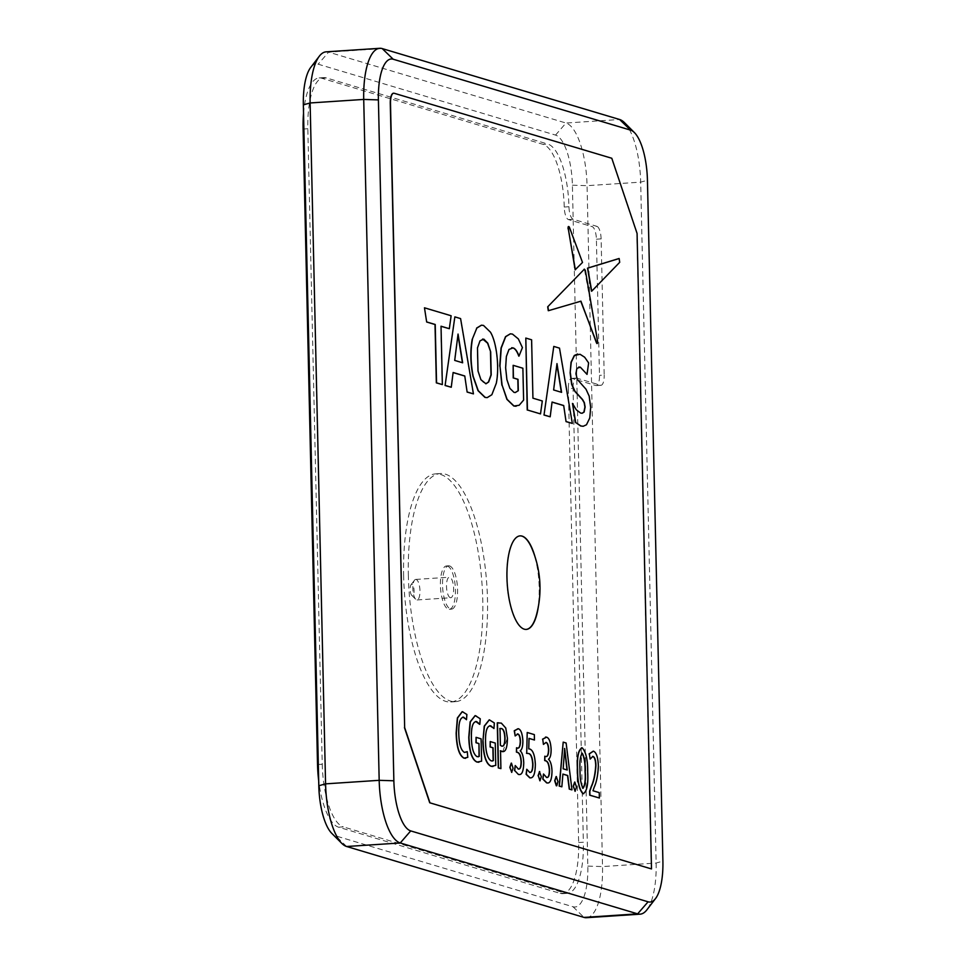 <?xml version="1.0" encoding="UTF-8"?>
<svg xmlns="http://www.w3.org/2000/svg" width="966" height="966" viewBox="0 0 966 966"><rect width="100%" height="100%" fill="white"/><g stroke="black" fill="none" stroke-linecap="round" stroke-linejoin="round"><path stroke-width="0.72" stroke-dasharray="4.83 3.62" d="M531.928 548.519A46.875 15.999 -93.8 0 1 539.185 587.497A46.875 15.999 -93.8 0 1 536.347 615.318M526.168 629.409A46.875 15.999 -93.8 0 1 526.059 629.421A46.875 15.999 -93.8 0 1 524.019 629.18A46.875 15.999 -93.8 0 1 506.752 577.813A46.875 15.999 -93.8 0 1 519.877 535.889A46.875 15.999 -93.8 0 1 519.986 535.876M535.067 556.935A46.875 15.999 -93.8 0 1 538.352 606.551M447.427 566.052A21.723 7.414 -93.8 0 1 455.384 588.499A21.723 7.414 -93.8 0 1 449.347 609.292A21.723 7.414 -93.8 0 1 448.405 609.172A21.723 7.414 -93.8 0 1 440.448 586.736A21.723 7.414 -93.8 0 1 446.485 565.943A21.723 7.414 -93.8 0 1 447.427 566.052M449.564 565.907A21.723 7.414 -93.8 0 1 457.534 588.354A21.723 7.414 -93.8 0 1 451.496 609.148A21.723 7.414 -93.8 0 1 450.542 609.039A21.723 7.414 -93.8 0 1 442.585 586.591A21.723 7.414 -93.8 0 1 448.622 565.798A21.723 7.414 -93.8 0 1 449.564 565.907M416.165 579.479A10.288 3.514 86.2 0 0 415.718 579.431A10.288 3.514 86.2 0 0 414.486 580.216A10.288 3.514 86.2 0 0 412.893 589.924A10.288 3.514 86.2 0 0 415.754 599.343A10.288 3.514 86.2 0 0 416.624 599.91A10.288 3.514 86.2 0 0 417.07 599.958A10.288 3.514 86.2 0 0 419.932 590.117A10.288 3.514 86.2 0 0 416.165 579.479M450.289 597.688A10.288 3.514 -93.8 0 1 446.521 587.05A10.288 3.514 -93.8 0 1 449.383 577.209A10.288 3.514 -93.8 0 1 449.83 577.257A10.288 3.514 -93.8 0 1 453.597 587.883A10.288 3.514 -93.8 0 1 450.736 597.737A10.288 3.514 -93.8 0 1 450.289 597.688M412.228 595.66A5.711 1.956 -93.8 0 1 411.745 595.346A5.711 1.956 -93.8 0 1 410.152 590.105A5.711 1.956 -93.8 0 1 411.045 584.708A5.711 1.956 -93.8 0 1 411.975 584.309A5.711 1.956 -93.8 0 1 414.076 590.576A5.711 1.956 -93.8 0 1 412.228 595.66M457.956 334.816L454.491 360.427L462.424 362.721M451.037 387.269L453.114 372.574M473.219 393.887L460.371 318.599L454.636 316.896M482.638 339.03L479.812 340.841L477.276 347.929L477.796 370.98L480.694 379.686L484.63 383.683L485.838 383.804M487.081 397.63L491.634 394.756L496.089 383.297C499.325 367.805 496.5 342.218 490.209 332.159L483.314 325.457L481.382 325.204M523.753 762.802L523.548 762.814C523.294 756.764 522.123 752.78 520.034 750.86L520.034 750.763C521.797 749.592 522.678 746.32 522.654 740.946C522.208 733.641 520.686 729.572 518.078 728.738L517.208 728.63M518.38 774.442C521.592 775.384 523.318 771.508 523.548 762.814M518.368 769.008L515.023 765.567M517.547 748.082L516.532 747.853M528.752 748.867L528.813 738.386M535.345 764.263L535.14 764.275C534.621 755.267 532.761 750.184 529.561 749.036L528.535 748.879M529.803 777.847C533.232 778.379 535.007 773.851 535.14 764.275M529.815 772.426L526.542 769.286M534.343 734.619L527.207 732.566M545.802 756.523L544.8 756.293M546.551 737.167L545.464 737.07M551.127 749.375L550.922 749.387C550.475 742.081 548.954 738.012 546.345 737.179M557.95 781.627L556.005 776.531M556.307 785.781L557.732 781.639M571.751 789.777L565.907 743.023L562.973 742.142M589.936 759.083L592.846 756.426M598.34 765.458L598.123 765.47C597.749 757.139 596.107 752.381 593.209 751.186L592.363 751.077M599.282 792.639L592.786 790.78L593.981 787.242C596.445 781.832 597.833 774.575 598.123 765.47M393.585 93.219A11.435 3.9 -93.8 0 1 393.971 93.279L394.188 93.267M651.277 868.941L636.86 233.446L611.575 158.267L393.971 93.279M310.714 67.439A45.728 15.601 -93.8 0 1 318.152 64.191L555.535 135.095A45.728 15.601 -93.8 0 1 572.391 185.206L576.219 354.268M589.115 276.204L587.062 185.677A57.163 19.501 86.2 0 0 565.991 123.032L328.609 52.14A57.163 19.501 86.2 0 0 326.134 51.838M577.125 394.128L587.835 866.104A45.728 15.601 -93.8 0 1 573.043 906.772L335.661 835.868A45.728 15.601 -93.8 0 1 331.785 833.368M576.231 354.329L577.125 393.874M586.507 917.7A57.163 19.501 86.2 0 0 602.518 866.574L590.262 326.399M590.25 325.759L589.151 277.653M624.447 122.622A57.163 19.501 -93.8 0 1 640.675 182.139L656.131 863.036A57.163 19.501 -93.8 0 1 646.918 909.803M582.232 747.829L581.484 747.781M583.102 788.316L582.812 788.341C580.626 784.042 579.624 777.896 579.829 769.902C579.286 761.739 580.035 756.173 582.063 753.202M587.678 771.931L587.461 771.943C587.582 759.988 585.758 751.959 582.015 747.841M582.896 793.714C586.64 791.806 588.161 784.549 587.461 771.943M507.44 738.362L505.568 728.05L501.125 723.136L497.261 722.87M502.863 751.645L507.235 738.374M502.296 746.175L500.183 745.341L499.796 728.509L501.39 728.557M491.271 760.918L491.054 760.93C487.468 758.805 485.548 752.466 485.306 741.9C485.113 730.996 486.876 725.635 490.571 725.84M494.363 722.979L489.243 719.839M495.751 765.41L495.027 743.083L489.991 741.574M492.986 766.473L495.534 765.422M481.611 761.184L480.899 738.857L475.864 737.36M478.846 762.246L481.406 761.196M476.528 715.758L475.115 715.613M479.643 724.005L480.017 718.776L476.31 715.77M471.396 737.662L471.179 737.674C470.985 726.77 472.736 721.421 476.443 721.626M467.798 757.32L467.061 751.838M465.552 758.322L467.592 757.332M463.487 711.821L462.183 711.676M458.778 733.411L458.56 733.423C458.295 722.749 459.937 717.364 463.487 717.243M464.453 752.405L464.235 752.417C460.661 750.316 458.778 743.977 458.56 733.423M556.887 364.363L553.409 389.974L561.355 392.268M559.507 348.134L553.566 346.432M549.968 416.817L552.045 402.122M531.614 339.803L525.589 338.088M532.93 398.173L531.397 339.815M542.312 400.975L532.725 398.185M588.632 362.926L584.442 357.239L579.866 354.293L577.656 353.991M580.626 413.062L576.074 409.801L572.258 403.462M582.027 413.267L580.409 413.074M583.102 426.272L586.253 424.786L589.55 418.024L590.467 407.495L588.958 396.084L585.782 389.226L577.125 379.481L575.7 373.77L576.69 368.348L578.839 367.008M548.495 310.678L580.735 301.187L581.472 302.201M597.592 341.3L584.406 269.152M591.675 291.02L619.484 262.329L618.952 258.538M582.51 262.438L568.66 226.527M575.144 269.816L582.293 262.462M523.608 400.081L522.666 368.239L513.151 365.402M519.177 405.273L523.391 400.093M512.475 334.091L510.277 333.838M506.896 379.59L505.423 367.78L506.16 356.454L508.78 349.45L512.849 347.893M513.997 392.377L509.65 388.344L506.679 379.614M515.204 392.534L513.791 392.389M451.134 315.761L424.485 307.888M442.138 384.528L440.822 326.242M449.118 328.718L450.917 315.785M516.073 406.251L518.959 405.285M518.899 355.85L522.195 347.615L518.114 338.909L512.258 334.103M596.239 342.858C597.085 344.089 597.471 343.582 597.374 341.312M586.821 374.397L588.415 362.938M540.296 413.919L542.095 400.987M572.138 423.434L559.302 348.146M465.346 752.526L464.235 752.417M466.3 719.416L466.675 714.502L463.282 711.833M479.039 756.402L476.926 756.704C473.34 754.591 471.42 748.239 471.179 737.674M493.771 728.231L494.145 722.991M493.167 760.616L491.054 760.93M500.714 768.634L500.303 750.799M574.83 791.311L576.255 787.169L574.529 782.062M599.186 797.952L599.065 792.651M561.644 786.759L562.912 774.14M546.635 782.883C549.847 783.824 551.574 779.948 551.803 771.254C551.55 765.205 550.379 761.22 548.302 759.3L548.29 759.204C550.065 758.032 550.934 754.76 550.922 749.387M547.058 777.497L543.29 774.008M543.23 744.412L545.923 742.407M539.692 780.818L541.117 776.676L539.511 771.58M534.258 740.016L534.138 734.631M518.79 769.057L518.15 769.021M514.963 735.971L517.667 733.967M511.437 772.377L512.861 768.236L511.135 763.128M567.006 769.938L562.949 768.803L564.627 749.58M408.352 575.796A114.314 39.014 -93.8 0 1 440.375 473.545A114.314 39.014 -93.8 0 1 487.48 599.427A114.314 39.014 -93.8 0 1 455.457 701.678A114.314 39.014 -93.8 0 1 408.352 575.796M403.631 576.11A114.314 39.014 -93.8 0 1 435.654 473.859A114.314 39.014 -93.8 0 1 482.759 599.741A114.314 39.014 -93.8 0 1 450.736 701.992A114.314 39.014 -93.8 0 1 403.631 576.11M303.541 113.312A57.163 19.501 -93.8 0 1 319.118 77.92A57.163 19.501 -93.8 0 1 321.606 78.21L543.158 144.393A57.163 19.501 -93.8 0 1 564.229 207.038A11.435 3.9 86.2 0 0 568.443 219.572L592.182 226.66A11.435 3.9 -93.8 0 1 596.396 239.182L599.488 375.363A11.435 3.9 -93.8 0 1 596.288 385.591A11.435 3.9 -93.8 0 1 595.78 385.531L572.053 378.443A11.435 3.9 86.2 0 0 571.546 378.382A11.435 3.9 86.2 0 0 568.346 388.61L573.067 388.296A11.435 3.9 -93.8 0 1 573.067 388.284L573.55 409.789M573.055 387.764A11.435 3.9 -93.8 0 1 576.267 378.068A11.435 3.9 -93.8 0 1 576.762 378.129L572.053 378.443M568.346 388.61L578.646 842.533A57.163 19.501 -93.8 0 1 562.635 893.659A57.163 19.501 -93.8 0 1 560.159 893.369L338.595 827.198A57.163 19.501 -93.8 0 1 318.695 780.769M568.443 219.572L573.164 219.258L596.903 226.346L592.182 226.66M573.164 219.258A11.435 3.9 -93.8 0 1 568.95 206.724A57.163 19.501 86.2 0 0 547.879 144.079L543.158 144.393M321.606 78.21L326.315 77.908L547.879 144.079M326.315 77.908A57.163 19.501 86.2 0 0 323.839 77.606A57.163 19.501 86.2 0 0 307.828 128.732L303.904 128.997M318.321 764.492L322.246 764.239L307.828 128.732M596.396 239.182L601.118 238.88L604.197 375.05L599.488 375.363M601.118 238.88A11.435 3.9 86.2 0 0 596.903 226.346M322.246 764.239A57.163 19.501 86.2 0 0 343.316 826.884L338.595 827.198M560.159 893.369L564.869 893.055L343.316 826.884M564.869 893.055A57.163 19.501 86.2 0 0 567.356 893.345A57.163 19.501 86.2 0 0 583.367 842.219L578.646 842.533M573.587 411.262L583.367 842.219M595.78 385.531L600.502 385.217L576.762 378.129M600.502 385.217A11.435 3.9 86.2 0 0 600.997 385.277A11.435 3.9 86.2 0 0 604.197 375.05M382.222 48.59L328.609 52.14L318.152 64.191M346.637 846.506L335.661 835.868M573.043 906.772L584.019 917.41M555.535 135.095L565.991 123.032L619.604 119.494M572.391 185.206L587.062 185.677L640.675 182.139L647.437 180.256M587.835 866.104L602.518 866.574L656.131 863.036L662.893 861.141M564.229 207.038L568.95 206.724M451.496 609.148L449.347 609.292M415.718 579.431L449.383 577.209M411.745 595.346L415.754 599.343M411.045 584.708L414.486 580.216M417.07 599.958L450.736 597.737M448.622 565.798L446.485 565.943M435.654 473.859L440.375 473.545M576.267 378.068L571.546 378.382M319.118 77.92L323.839 77.606M596.288 385.591L600.997 385.277M562.635 893.659L567.356 893.345M450.736 701.992L455.457 701.678"/><path stroke-width="1.45" d="M519.986 535.876A46.875 15.999 -93.8 0 1 521.918 536.13A46.875 15.999 -93.8 0 1 531.928 548.519A101.792 101.792 0 0 1 536.347 615.318A46.875 15.999 -93.8 0 1 526.168 629.409M538.352 606.551A46.875 15.999 -93.8 0 1 526.277 629.409A46.875 15.999 -93.8 0 1 524.236 629.168A46.875 15.999 -93.8 0 1 507.065 580.735A46.875 15.999 -93.8 0 1 520.094 535.876A46.875 15.999 -93.8 0 1 522.123 536.118A46.875 15.999 -93.8 0 1 535.067 556.935M462.424 362.721L457.956 334.816M462.654 362.793L458.053 334.067L454.708 360.415L462.654 362.793M454.853 316.872L445.097 385.494L451.255 387.257L453.126 372.502L464.767 375.979L467.133 392.075L473.437 393.874L460.589 318.587L454.853 316.872L445.097 385.494M445.302 385.47L451.255 387.257M453.114 372.574L464.561 375.991M464.767 375.979L467.133 392.075M467.339 392.051L473.437 393.874M490.68 351.853L487.782 343.147L483.845 339.151L480.03 340.829L477.482 347.917L478.013 370.968L480.911 379.674L485.946 383.804L488.663 381.993L491.211 374.905L490.68 351.853L487.564 343.159L482.638 339.03M485.838 383.804L488.446 382.005L490.994 374.917L490.474 351.865M472.374 339.525C470.37 351.129 470.647 363.421 473.207 376.39L478.255 390.675L485.161 397.376L487.19 397.63L491.851 394.732L496.295 383.285C499.531 367.792 496.717 342.205 490.426 332.135L483.531 325.445L481.491 325.192L476.83 328.078L472.157 339.549C470.152 351.153 470.43 363.433 473.002 376.402L478.037 390.687L484.944 397.388L487.081 397.63M476.83 328.078L472.157 339.549M481.382 325.204L476.612 328.09M519.394 774.539L518.597 774.418C521.809 775.36 523.524 771.484 523.753 762.802C523.5 756.752 522.34 752.768 520.251 750.848L520.251 750.751C522.014 749.58 522.884 746.307 522.872 740.934C522.425 733.617 520.903 729.547 518.295 728.726L514.467 730.743L515.18 735.959L517.873 733.955C519.394 734.546 520.263 737.01 520.469 741.333C520.312 746.187 519.334 748.433 517.547 748.082L516.532 747.781L516.629 752.091L517.679 752.405C519.708 753.057 520.915 756.197 521.302 761.836C521.229 767.064 520.251 769.455 518.368 769.008L515.24 765.555L514.733 770.578L518.38 774.442L519.491 774.527M514.733 770.578L518.38 774.442M515.24 765.555L514.516 770.59M517.679 752.405L517.462 752.417C519.491 753.069 520.698 756.209 521.085 761.848C521.012 767.076 520.034 769.467 518.15 769.021M516.532 747.853L516.412 752.103L517.462 752.417M529.018 738.447L534.464 740.004L534.343 734.619L527.207 732.482L526.724 753.287L528.378 753.504C530.805 753.927 532.254 757.477 532.713 764.142C532.677 769.89 531.638 772.655 529.61 772.438M528.595 753.492C531.022 753.915 532.471 757.465 532.93 764.13C532.882 769.878 531.843 772.643 529.815 772.426L526.76 769.274L526.337 774.297L530.02 777.835C533.449 778.367 535.224 773.838 535.345 764.263C534.838 755.255 532.978 750.171 529.779 749.012L528.752 748.867L529.03 738.374L534.464 740.004M526.76 769.274L526.12 774.309L529.803 777.847M527.207 732.566L526.724 753.275M539.728 771.568L538.303 775.758L539.909 780.806L541.334 776.664L539.39 771.568M538.303 775.758L540.054 780.818M539.511 771.58L538.086 775.77M548.724 749.773C548.567 754.627 547.601 756.873 545.802 756.523L544.788 756.221L544.896 760.532L545.947 760.846C547.976 761.498 549.171 764.637 549.557 770.276C549.485 775.505 548.507 777.896 546.623 777.449L543.496 773.995L543.001 779.019L546.853 782.858C550.065 783.8 551.791 779.936 552.021 771.242C551.767 765.193 550.596 761.208 548.507 759.288L548.507 759.191C550.27 758.02 551.151 754.748 551.127 749.375C550.692 742.057 549.159 738 546.551 737.167L542.723 739.195L543.435 744.4L546.14 742.395C547.662 742.987 548.519 745.45 548.724 749.773L548.507 749.797C548.362 754.639 547.384 756.885 545.597 756.535M546.14 742.395L545.923 742.407C547.444 742.999 548.314 745.462 548.507 749.797M546.551 737.167L545.464 737.07M542.723 739.195L543.399 744.098M546.345 737.179L542.518 739.207M543.496 773.995L542.783 779.031L546.635 782.883L547.758 782.967M554.919 780.721L556.778 785.781L557.95 781.627L556.331 776.531L554.919 780.721M563.19 742.13L559.399 786.082L561.85 786.819L562.912 774.068L567.742 775.505L569.457 789.089L571.981 789.838L566.124 743.011L563.19 742.13L559.181 786.095L561.644 786.759M567.223 770.011L563.166 768.791L564.687 748.469L567.223 770.011M592.593 756.366L593.064 756.402C594.839 757.272 595.793 760.29 595.925 765.446C595.37 774.285 593.849 781.397 591.361 786.795L589.84 791.202L589.924 795.187L599.403 798.013L599.282 792.639L593.003 790.756L594.199 787.23C596.662 781.82 598.039 774.563 598.34 765.458C597.966 757.127 596.324 752.369 593.414 751.162L589.32 753.927L590.154 759.071L592.846 756.426C594.621 757.284 595.575 760.302 595.72 765.458C595.153 774.297 593.631 781.409 591.144 786.807L589.622 791.226L589.719 795.199L599.186 797.952M590.154 759.071L589.32 753.927M651.495 868.929L429.725 802.77L651.495 868.929L637.077 233.434L611.792 158.255L394.188 93.267A11.435 3.9 86.2 0 0 393.693 93.207A11.435 3.9 86.2 0 0 390.493 103.434L390.276 103.447A11.435 3.9 -93.8 0 1 393.476 93.219A11.435 3.9 -93.8 0 1 393.585 93.219M429.942 802.758L404.657 727.579L390.493 103.434M404.657 727.579L390.276 103.447M341.795 843.378L331.785 833.368A45.728 15.601 -93.8 0 1 318.804 785.744L303.348 104.859A45.728 15.601 -93.8 0 1 310.714 67.439L319.323 56.197A57.163 19.501 86.2 0 0 310.122 102.964L325.566 783.861A57.163 19.501 86.2 0 0 341.795 843.378A57.163 19.501 86.2 0 0 346.637 846.506L584.019 917.41A57.163 19.501 86.2 0 0 586.507 917.7L640.12 914.162A57.163 19.501 -93.8 0 1 637.632 913.86L400.25 842.968A57.163 19.501 -93.8 0 1 379.179 780.323L363.723 99.426A57.163 19.501 -93.8 0 1 379.747 48.3A57.163 19.501 -93.8 0 1 382.222 48.59L619.604 119.494A57.163 19.501 -93.8 0 1 624.447 122.622L634.457 132.632A45.728 15.601 86.2 0 0 630.581 130.132L393.198 59.228A45.728 15.601 86.2 0 0 378.406 99.896L393.862 780.794A45.728 15.601 86.2 0 0 410.719 830.905L648.101 901.809A45.728 15.601 86.2 0 0 655.528 898.561A45.728 15.601 86.2 0 0 662.893 861.141L647.437 180.256A45.728 15.601 86.2 0 0 634.457 132.632M379.747 48.3L326.134 51.838A57.163 19.501 86.2 0 0 319.323 56.197M590.262 326.399L590.25 325.759M589.151 277.653L589.115 276.204M655.528 898.561L646.918 909.803A57.163 19.501 -93.8 0 1 640.12 914.162M429.725 802.77L404.44 727.591M577.62 769.395C577.523 781.409 579.346 789.512 583.114 793.69C586.857 791.794 588.379 784.537 587.678 771.931C587.787 759.976 585.976 751.946 582.232 747.829C578.501 749.701 576.968 756.885 577.62 769.395L577.414 769.419C577.306 781.434 579.129 789.524 582.896 793.702L583.657 793.762M582.232 747.829L581.484 747.781M582.015 747.841C578.284 749.713 576.75 756.897 577.414 769.419M581.943 753.19L582.063 753.202C584.273 757.332 585.275 763.418 585.046 771.46C585.65 779.816 584.901 785.443 582.812 788.341M585.251 771.448C585.855 779.803 585.118 785.43 583.029 788.316C580.832 784.03 579.841 777.884 580.047 769.89C579.503 761.727 580.24 756.161 582.269 753.19C584.49 757.32 585.481 763.406 585.251 771.448L585.046 771.46M500.303 750.799L501.861 751.476C505.447 752.538 507.307 748.167 507.44 738.362L505.773 728.038L501.342 723.123L497.478 722.858L498.504 767.898L500.919 768.622L500.521 750.787L502.863 751.645M501.656 751.488L502.755 751.645M498.202 722.737L497.261 722.87L498.287 767.91L500.919 768.622M498.094 722.737L497.261 722.87M499.796 728.509L501.39 728.557C503.383 729.197 504.53 732.325 504.807 737.952C504.795 743.977 503.697 746.706 501.523 746.102M500.4 745.329L500.014 728.497L501.608 728.545C503.6 729.185 504.747 732.313 505.025 737.939C505.001 743.965 503.914 746.682 501.74 746.09L500.4 745.329M483.109 741.453C483.58 755.835 486.321 764.118 491.308 766.267L495.751 765.41L495.244 743.059L490.209 741.562L490.33 746.947L493.095 747.769L493.385 760.604L491.271 760.918C487.685 758.793 485.765 752.454 485.524 741.888C485.33 730.972 487.081 725.623 490.788 725.828L493.964 728.533L494.363 722.979L489.351 719.827L484.461 726.094L482.891 741.465C483.374 755.859 486.103 764.13 491.09 766.292L492.986 766.473M489.243 719.839L484.244 726.106L482.891 741.465M490.209 741.562L490.112 746.96L492.877 747.781L493.167 760.616L492.358 761.051M477.18 762.053L481.611 761.184L481.104 738.845L476.069 737.336L476.19 742.721L478.967 743.554L479.257 756.39L477.132 756.692C473.557 754.567 471.637 748.227 471.396 737.662C471.203 726.758 472.954 721.409 476.661 721.602L479.836 724.307L480.235 718.764L475.224 715.601L470.333 721.868L468.981 737.227C469.452 751.62 472.193 759.892 477.18 762.053L478.846 762.246M468.981 737.227L468.764 737.239C469.235 751.633 471.976 759.904 476.963 762.065M475.115 715.613L470.116 721.88L468.764 737.239M475.767 721.493L479.619 724.319M475.658 721.505L476.443 721.626M478.967 743.554L479.039 756.402L478.23 756.837M476.069 737.336L475.984 742.733L478.75 743.566M464.139 758.129L467.798 757.32L467.266 751.645L464.453 752.405C460.879 750.292 458.995 743.965 458.778 733.411C458.512 722.737 460.154 717.34 463.692 717.231L466.493 719.706L466.892 714.49L462.291 711.664L457.582 717.98L456.363 733.037C456.749 747.092 459.333 755.46 464.139 758.129L465.552 758.322M456.363 733.037L456.145 733.049C456.532 747.116 459.116 755.472 463.921 758.141M462.183 711.676L457.365 717.992L456.145 733.049M462.919 717.122L466.3 719.416M462.811 717.134L463.487 717.243M467.061 751.838L464.235 752.417M561.355 392.268L556.887 364.363M556.984 363.614L553.627 389.962L561.584 392.341L556.984 363.614M553.784 346.42L544.015 415.042L550.185 416.793L552.057 402.049L563.697 405.527L566.052 421.623L572.355 423.422L559.507 348.134L553.784 346.42L544.015 415.042M544.232 415.018L550.185 416.793M552.045 402.122L563.48 405.539M563.697 405.527L566.052 421.623M566.269 421.599L572.355 423.422M540.513 413.907L542.312 400.975L532.93 398.173L531.614 339.803L525.806 338.064L527.436 410.007L540.513 413.907L527.436 410.007M525.806 338.064L527.219 410.019M570.351 372.888L571.872 384.396L575.036 391.363L582.57 399.526L584.37 402.677L585.13 407.012L584.116 412.084L582.136 413.267L580.626 413.062L576.279 409.789L572.476 403.45L575.736 422.553L580.88 425.97L583.21 426.272L586.471 424.774L589.767 418.012L590.685 407.483L589.163 396.072L586 389.201L577.33 379.469L575.917 373.757L576.907 368.336L580.337 367.189L587.038 374.385L588.632 362.926L584.659 357.227L580.083 354.28L574.516 355.476L571.244 362.25L570.145 372.9L571.655 384.408L574.83 391.375L582.353 399.55L584.152 402.701L584.913 407.024L583.899 412.096L582.027 413.267M580.337 367.189L587.038 374.385M575.736 422.553L580.675 425.982L583.102 426.272M548.277 310.69L547.698 306.802L584.382 269.164L547.698 306.802M547.915 306.79L548.495 310.678L580.952 301.175L596.445 342.845C597.302 344.077 597.676 343.57 597.592 341.3L585.372 270.492L584.382 269.164M591.711 291.189L619.701 262.317L619.17 258.526L587.726 268.137L591.675 291.02M618.952 258.538L587.509 268.15L591.494 291.213M568.31 228.894L575.144 269.816L582.51 262.438L569.433 227.3C568.576 225.911 568.201 226.442 568.31 228.894L575.362 269.804M518.295 390.699L515.313 392.534L513.997 392.377L509.867 388.332L506.896 379.59L505.629 367.768L506.377 356.442L508.997 349.438L513.055 347.881C515.289 348.545 517.269 351.298 518.996 356.116L522.413 347.603L518.331 338.897L512.475 334.091L510.386 333.825L505.713 336.663L501.245 348.05L499.953 366.066L502.091 385.12L507.102 399.344L513.997 405.998L519.177 405.273L523.608 400.081L522.884 368.227L513.151 365.317L513.441 377.96L518.042 379.336L518.295 390.699L515.204 392.534M502.091 385.12L506.896 399.356L513.791 406.01L516.073 406.251M499.953 366.066L501.873 385.132M510.277 333.838L505.508 336.675L501.028 348.062L499.736 366.09M513.441 377.96L517.824 379.348L518.078 390.711M426.887 322.004L435.231 324.491L436.547 382.862L442.356 384.589L441.027 326.218L449.335 328.706L451.134 315.761L424.472 307.804L426.67 322.016L435.014 324.504L436.342 382.874L442.138 384.528M424.485 307.888L426.67 322.016M441.027 326.303L449.335 328.706M513.151 365.402L513.224 377.972M511.678 347.736L512.849 347.893C515.071 348.557 517.052 351.31 518.79 356.14L518.899 355.85M569.216 227.312C568.37 225.923 567.984 226.455 568.093 228.906M580.735 301.187L596.976 343.582M584.889 269.635L584.176 269.188M572.609 404.235L575.519 422.577M577.656 353.991L574.299 355.488L571.039 362.262L570.145 372.9M578.839 367.008L580.131 367.201M489.786 725.72L493.771 728.231M574.649 782.074L573.224 786.264L575.193 791.311M593.209 751.186L589.103 753.939M562.912 774.14L567.525 775.517L569.252 789.101L571.763 789.85M556.126 776.543L554.701 780.733L556.307 785.781M544.8 756.293L544.679 760.544L545.73 760.858C547.758 761.51 548.966 764.649 549.34 770.288C549.28 775.517 548.302 777.908 546.418 777.461M526.506 753.299L528.378 753.504M517.281 733.931L517.667 733.967C519.189 734.558 520.046 737.022 520.251 741.357C520.094 746.199 519.116 748.445 517.329 748.095M518.078 728.738L514.25 730.767L515.132 735.657M511.243 763.14L509.819 767.33L511.787 772.377M510.036 767.318L511.654 772.365L513.067 768.224L511.461 763.128L510.036 767.318M564.518 748.505L567.006 769.938M573.442 786.252L575.048 791.299L576.473 787.157L574.855 782.062L573.442 786.252M318.695 780.769A57.163 19.501 -93.8 0 1 317.524 764.553L303.107 129.046A57.163 19.501 -93.8 0 1 303.541 113.312M573.55 409.789L573.587 411.262M378.406 99.896L363.723 99.426L310.122 102.964L303.348 104.859M393.862 780.794L379.179 780.323L325.566 783.861L318.804 785.744M648.101 901.809L637.632 913.86L584.019 917.41M410.719 830.905L400.25 842.968L346.637 846.506M619.604 119.494L630.581 130.132M393.198 59.228L382.222 48.59M303.904 128.997L303.107 129.046M317.524 764.553L318.321 764.492"/></g></svg>
